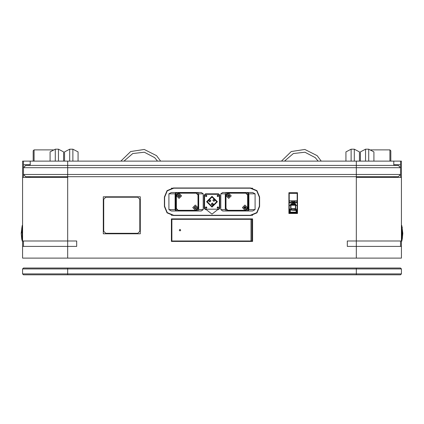<?xml version="1.0" encoding="UTF-8"?>
<svg xmlns="http://www.w3.org/2000/svg" width="424" height="424" viewBox="0 0 424 424"><rect width="100%" height="100%" fill="white"/><g stroke="black" fill="none" stroke-linecap="round" stroke-linejoin="round"><path stroke-width="0.64" d="M67.66 161.141L22.552 161.141L22.552 177.38L67.66 177.38L67.66 176.702L398.29 176.702L400.542 174.45L356.34 174.45L356.34 177.38L401.449 177.38L401.449 161.141L67.66 161.141L67.66 167.681L400.542 167.681L400.542 161.141L400.542 164.751L393.779 164.751M401.449 240.98L347.32 240.98L347.32 246.392L401.449 246.392L401.449 177.38M401.449 246.392L401.449 258.121L67.66 258.121L67.66 246.392L76.68 246.392L76.68 240.98L22.552 240.98L22.552 177.38M67.66 177.38L67.66 246.392L22.552 246.392L22.552 240.98M67.66 258.121L22.552 258.121L22.552 246.392M251.019 219.33L251.92 219.33L251.92 240.98L171.858 240.98L171.858 219.33L251.019 219.33L251.019 240.98M297.182 200.61L297.478 200.61M288.908 200.61L289.2 200.61M389.942 161.141L389.942 149.868L390.849 150.769L390.849 161.141M365.562 161.141L365.562 149.19L360.374 151.898L360.374 161.141M365.562 149.19L368.716 149.19L368.716 161.141M368.716 149.19L373.904 151.898L373.904 161.141M351.125 161.141L351.125 149.19L345.936 151.898L345.936 161.141M351.125 149.19L354.284 149.19L354.284 161.141M354.284 149.19L359.473 151.898L359.473 161.141M33.151 161.141L33.151 150.769L34.058 149.868L34.058 161.141M63.627 161.141L63.627 151.898L63.627 161.141M50.096 161.141L50.096 151.898L55.284 149.19L55.284 161.141M58.438 161.141L58.438 149.19L55.284 149.19M78.064 161.141L78.064 151.898L78.064 161.141M64.528 161.141L64.528 151.898L69.716 149.19L69.716 161.141M72.875 161.141L72.875 149.19L69.716 149.19M227.858 195.422L229.14 195.422L229.14 196.709M22.552 268.949L23.458 268.042L400.542 268.042L401.449 268.949L22.552 268.949L22.552 273.909L401.449 273.909L400.542 274.81L23.458 274.81L22.552 273.909L23.458 274.81M21.788 239.03L21.799 236.528L21.799 239.481L22.552 241.749M402.286 239.03L402.8 233.433M401.449 225.033L401.867 225.833L401.867 240.949L402.169 239.29M402.286 229.501L402.201 235.665L402.201 229.501M21.799 227.884L21.756 232.993L21.799 227.884M23.458 177.38L23.458 174.45L67.66 174.45L67.66 167.681L23.458 167.681L25.71 165.429L398.29 165.429L400.542 167.681L400.542 177.38M30.221 177.38L30.221 176.702L67.66 176.702L25.71 176.702L23.458 174.45L23.458 161.141L23.458 164.751L30.221 164.751M248.162 192.491L248.915 193.842L248.31 193.842L248.31 209.631L246.959 210.988L248.31 209.631L255.078 209.631L255.078 193.842L248.915 193.842L248.915 209.631L248.162 210.988M203.202 209.631L201.289 210.988L171.365 210.988L168.922 209.631L175.69 209.631L177.041 210.988L175.69 209.631L175.69 193.842L168.922 193.842L171.365 192.491L201.289 192.491L203.202 193.842L198.692 193.842L197.34 192.491L198.692 193.842L198.692 209.631L197.34 210.988L198.692 209.631L203.202 209.631L203.202 193.842M22.552 224.953L22.133 225.754L22.133 240.949M356.34 161.141L356.34 174.45L67.66 174.45L67.66 176.702M123.951 161.141L132.781 153.557L144.34 152.227L154.659 157.606L157.511 161.141M120.824 161.141L130.687 151.548L144.282 149.471L156.562 155.677L160.638 161.141M284.531 161.141L293.36 153.557L304.92 152.227L315.239 157.606L318.09 161.141M281.404 161.141L291.262 151.548L304.861 149.471L317.141 155.677L321.217 161.141M173.432 187.98L167.056 190.625L164.411 197.001L164.411 206.472L167.056 212.853L173.432 215.498L250.568 215.498L256.944 212.853L259.589 206.472L259.589 197.001L256.944 190.625L250.568 187.98L173.432 187.98M179.23 230.158L179.972 230.9L180.719 230.158L179.972 229.411L179.23 230.158M247.452 207.601L244.929 205.078L242.401 207.601L244.929 210.129L247.452 207.601M246.169 207.601L244.929 206.361L243.689 207.601L244.929 208.841L246.169 207.601M231.218 195.872L228.69 193.349L226.162 195.872L228.69 198.4L231.218 195.872M229.93 195.872L228.69 194.632L227.45 195.872L228.69 197.112L229.93 195.872M197.838 207.601L195.31 205.078L192.782 207.601L195.31 210.129L197.838 207.601M196.551 207.601L195.31 206.361L194.07 207.601L195.31 208.841L196.551 207.601M181.599 195.872L179.071 193.349L176.548 195.872L179.071 198.4L181.599 195.872M180.311 195.872L179.071 194.632L177.831 195.872L179.071 197.112L180.311 195.872M218.429 207.601L217.862 207.039L217.3 207.601L217.862 208.168L218.429 207.601M206.7 207.601L206.138 207.039L205.571 207.601L206.138 208.168L206.7 207.601M206.7 195.872L206.138 195.31L205.571 195.872L206.138 196.439L206.7 195.872M218.429 195.872L217.862 195.31L217.3 195.872L217.862 196.439L218.429 195.872M246.068 207.601L244.929 206.462L243.789 207.601L244.929 208.741L246.068 207.601M245.872 207.601L244.929 206.652L243.98 207.601L244.929 208.55L245.872 207.601L243.98 207.601M229.829 195.872L228.69 194.738L227.55 195.872L228.69 197.012L229.829 195.872M229.638 195.872L228.69 194.929L227.741 195.872L228.69 196.821L229.638 195.872M196.45 207.601L195.31 206.462L194.171 207.601L195.31 208.741L196.45 207.601M196.259 207.601L195.31 206.652L194.362 207.601L195.31 208.55L196.259 207.601M180.211 195.872L179.071 194.738L177.932 195.872L179.071 197.012L180.211 195.872M180.02 195.872L179.071 194.929L178.128 195.872L179.071 196.821L180.02 195.872M207.612 210.675L212 214.141L217.708 209.631L218.54 209.631L219.892 208.279L219.892 195.199L218.54 193.842L205.46 193.842L204.108 195.199L204.108 208.279L205.46 209.631L206.292 209.631L207.612 210.675M164.639 206.25L167.279 212.625L173.66 215.27L250.34 215.27L256.721 212.625L259.361 206.25L259.361 197.229L256.721 190.848L250.34 188.208L173.66 188.208L167.279 190.848L164.639 197.229L164.639 206.25M209.785 199.937L208.899 200.822L209.785 201.707L210.664 200.822L209.785 199.937M212.318 203.234L211.433 204.119L212.318 204.999L213.198 204.119L212.318 203.234M213.903 199.391L213.018 200.276L213.903 201.162L214.782 200.276L213.903 199.391M212 197.001L207.262 201.739L212 206.472L216.738 201.739L212 197.001M209.785 201.93L210.892 200.822L209.785 199.715L208.672 200.822L209.785 201.93M212.318 205.227L213.426 204.119L212.318 203.006L211.205 204.119L212.318 205.227M213.903 201.384L215.01 200.276L213.903 199.169L212.795 200.276L213.903 201.384M217.862 206.811L217.072 207.601L217.862 208.391L218.652 207.601L217.862 206.811M206.138 206.811L205.349 207.601L206.138 208.391L206.928 207.601L206.138 206.811M206.138 195.088L205.349 195.872L206.138 196.662L206.928 195.872L206.138 195.088M217.862 195.088L217.072 195.872L217.862 196.662L218.652 195.872L217.862 195.088M212 207.151L217.411 201.739L212 196.328L206.589 201.739L212 207.151M295.152 209.414L295.083 208.693L291.124 208.693L291.05 209.599L291.103 208.576L295.099 208.576L295.242 209.35M28.869 177.38L28.869 176.702M30.221 161.141L30.221 165.429L28.869 165.429L28.869 164.751M395.131 177.38L395.131 176.702M393.779 161.141L393.779 165.429L395.131 165.429L395.131 164.751M288.908 213.468L297.478 213.468L297.478 192.719L288.908 192.719L288.908 213.468M249.1 218.879L171.402 218.879L171.402 241.431L252.598 241.431L252.598 218.879L171.402 218.879L171.402 241.431L249.1 241.431M103.292 233.762L140.28 233.762L140.28 196.778L103.292 196.778L103.292 233.762M393.779 177.38L393.779 176.702M250.679 241.431L252.598 241.431L252.598 218.879L250.679 218.879M171.858 227.45L171.402 227.45M171.402 232.861L171.858 232.861M288.908 199.709L289.2 199.709M297.182 199.709L297.478 199.709M288.908 208.73L289.2 208.73M297.182 208.73L297.478 208.73M288.908 206.472L289.2 206.472M290.679 209.599L290.679 203.928L293.191 203.165L293.191 202.619L297.182 202.619L297.182 206.472L297.478 206.472M370.793 149.868L389.942 149.868M227.789 210.76L225.531 208.502L225.531 194.971L227.789 192.719L245.83 192.719L248.088 194.971L248.088 208.502L245.83 210.76L227.789 210.76L227.789 210.309L245.83 210.309L247.632 208.502L247.632 194.971L245.83 193.169L227.789 193.169L225.981 194.971L225.981 208.502L227.789 210.309M178.17 210.76L175.912 208.502L175.912 194.971L178.17 192.719L196.211 192.719L198.469 194.971L198.469 208.502L196.211 210.76L178.17 210.76L178.17 210.309L196.211 210.309L198.019 208.502L198.019 194.971L196.211 193.169L178.17 193.169L176.368 194.971L176.368 208.502L178.17 210.309M168.922 209.631L168.922 193.842M220.798 209.631L225.308 209.631L226.66 210.988L225.308 209.631L225.308 193.842L220.798 193.842L220.798 209.631L222.711 210.988L252.635 210.988L255.078 209.631M220.798 193.842L222.711 192.491L252.635 192.491L255.078 193.842M250.34 215.27L252.572 215.27M171.429 215.27L173.66 215.27M252.572 188.208L250.34 188.208M173.66 188.208L171.429 188.208M226.66 192.491L225.308 193.842L226.66 192.491M246.959 192.491L248.31 193.842L246.959 192.491M175.69 193.842L177.041 192.491L175.69 193.842M218.54 194.298L205.46 194.298L204.559 195.199L204.559 208.279L205.46 209.18L218.54 209.18L219.441 208.279L219.441 195.199L218.54 194.298M205.799 195.422L206.472 195.422M217.528 195.422L218.201 195.422M401.449 268.949L401.449 273.909M402.286 227.677L402.201 227.227M23.458 246.392L23.458 240.98M400.542 240.98L400.542 246.392M21.714 239.03L21.2 233.454M21.2 233.274L22.133 225.754M105.772 197.229L137.8 197.229L139.83 199.259L139.83 231.281L137.8 233.311L105.772 233.311L103.742 231.281L103.742 199.259L105.772 197.229M291.161 203.764L291.161 204.352L293.191 204.283L293.191 203.43L290.679 203.928M290.938 209.573L290.949 203.928M289.2 213.468L289.2 205.995L293.191 202.911L295.321 203.6L293.191 203.165L293.191 204.283L295.449 204.585M289.2 213.24L290.938 213.24M296.339 209.859L297.182 208.253L297.182 212.859L293.191 212.625L293.191 213.24L293.191 212.859L289.2 212.859M289.2 205.995L289.2 202.619L293.191 202.55L293.191 202.911L297.182 205.995L297.182 208.253M290.938 192.941L293.191 192.719M289.2 208.253L289.841 209.599M289.2 202.619L289.221 202.062M289.221 193.439L289.2 192.941L289.221 193.355L297.16 193.355L297.16 202.55L289.221 202.55L289.221 202.216L297.16 202.216M289.2 202.062L289.2 193.439M295.449 209.573L295.449 203.992L294.5 203.6M297.182 192.719L297.182 202.619M297.182 212.859L297.182 211.666M297.298 206.472L297.182 208.004L297.182 205.995M295.321 203.6L295.433 203.928M295.708 209.859L295.708 203.928M297.182 213.24L293.191 213.24M296.71 210.447L296.71 209.859L295.581 209.859M291.05 208.793L291.05 209.419M291.124 209.599L291.103 208.576M295.083 209.599L295.099 208.576M295.449 205.243L290.938 205.243M292.698 204.819L293.329 204.755M291.389 204.819L292.019 204.755M293.413 204.787L293.191 204.585M292.83 204.585L292.608 204.787M293.71 205.057L293.71 204.559L294.192 204.766L293.71 205.057L293.71 204.49L294.251 204.554L293.816 204.554M294.452 204.559L294.94 204.776L294.452 205.057L294.452 204.559M292.104 204.787L291.887 204.585M291.521 204.585L291.299 204.787M293.419 204.755L292.608 204.755L293.419 204.755M293.816 204.702L294.192 204.776M294.452 205.057L294.452 204.49L294.998 204.554L294.558 204.554M294.558 204.702L294.94 204.776M292.11 204.755L291.299 204.755L292.11 204.755M290.938 205.216L295.401 205.216L295.401 204.485M290.938 205.179L295.449 205.184M297.182 201.103L297.182 202.01M297.16 200.838L289.221 200.838L297.16 201.018M294.68 201.018L294.68 201.782L291.701 201.782L291.701 201.018M289.221 201.018L289.221 202.216M289.221 200.838L289.221 193.355M297.16 193.355L297.16 192.941L289.221 192.941M294.616 212.504L291.77 212.504M295.125 212.519L296.122 212.466L296.122 210.447L295.581 210.405L295.581 209.748L290.26 209.748L290.26 212.466L291.262 212.519M290.26 210.023L295.581 210.405M296.938 212.408L296.938 210.447L296.349 210.447L296.349 212.466L296.938 212.466L290.032 212.392L290.032 209.748L289.449 209.748L289.449 212.466L290.032 212.466L289.449 212.408M290.032 209.779L290.032 210.055M295.581 209.748L289.449 209.748M356.34 258.121L356.34 177.38M288.908 196.328L289.2 196.328M297.182 196.328L297.478 196.328M248.088 208.502L247.632 208.502M247.632 194.971L248.088 194.971M245.83 193.169L245.83 192.719M245.83 210.76L245.83 210.309M227.789 193.169L227.789 192.719M225.981 194.971L225.531 194.971M225.531 208.502L225.981 208.502M198.469 208.502L198.019 208.502M198.019 194.971L198.469 194.971M196.211 193.169L196.211 192.719M196.211 210.76L196.211 210.309M178.17 193.169L178.17 192.719M176.368 194.971L175.912 194.971M175.912 208.502L176.368 208.502M175.838 210.988L175.086 209.631L175.086 193.842L175.838 192.491M227.789 196.164L227.789 195.586M356.34 274.81L356.34 268.042M67.66 268.042L67.66 274.81M291.887 203.6L291.06 203.6M295.226 204.41L295.226 203.764M289.221 202.131L297.16 202.131M294.426 212.562L291.956 212.562M290.26 212.138L296.122 212.138M296.938 212.138L296.349 212.138M290.032 210.023L289.449 210.023M290.032 212.138L289.449 212.138M53.207 149.868L34.058 149.868M63.627 151.898L58.438 149.19M78.064 151.898L72.875 149.19M194.648 208.279L195.973 208.279M401.867 225.833L402.8 233.333M402.8 233.253L401.867 225.754L401.449 224.953M401.867 240.949L401.449 241.749M21.799 239.401L22.552 241.669M21.799 238.951L21.2 233.375M295.438 212.493L290.944 212.493M295.358 212.509L291.028 212.509M295.581 209.599L294.701 209.599M291.68 209.599L289.449 209.599"/></g></svg>
